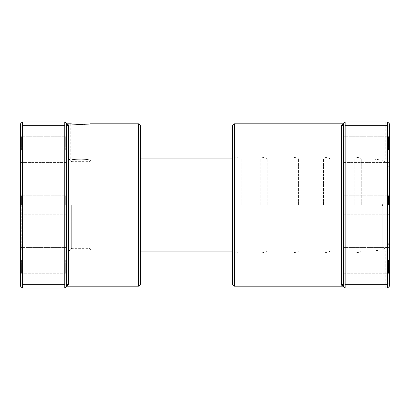 <?xml version="1.0" encoding="UTF-8"?>
<svg xmlns="http://www.w3.org/2000/svg" width="410" height="410" viewBox="0 0 410 410"><rect width="100%" height="100%" fill="white"/><g stroke="black" fill="none" stroke-linecap="round" stroke-linejoin="round"><path stroke-width="0.31" stroke-dasharray="2.05 1.54" d="M67.84 124.266L66.625 123.82A1.845 1.804 0 0 0 68.47 125.624L68.47 284.376A1.845 1.804 0 0 0 66.625 286.18L66.625 123.82L64.78 121.975L64.78 288.025L66.625 286.18L66.625 123.82L66.625 286.18L67.886 285.693M65.702 205L65.702 195.775L65.702 205M20.5 205L20.5 157.03L20.5 205M21.422 205L21.422 195.775L21.422 205M20.5 157.03L22.345 158.875L22.345 205L22.345 158.875L70.776 158.875C70.177 159.992 90.748 159.992 90.149 158.875C90.754 159.987 70.187 159.992 70.776 158.875L70.776 123.82M73.656 124.112L75.117 124.225M82.482 124.373L84.234 124.312M85.854 124.22L90.149 123.82L90.149 158.875L138.58 158.875L138.58 205L138.58 158.875L140.425 157.03L140.425 205L140.425 157.03M66.625 260.35L66.625 246.512L66.625 260.35M65.702 260.35L65.702 273.265L65.702 260.35M66.625 149.65L66.625 135.812L66.625 149.65M65.702 149.65L65.702 136.735L65.702 149.65M20.5 260.35L20.5 246.512L20.5 260.35M21.422 260.35L21.422 273.265L21.422 260.35M20.5 149.65L20.5 135.812L20.5 149.65M21.422 149.65L21.422 136.735L21.422 149.65M140.425 284.335L140.425 125.665M138.58 123.82L138.58 286.18M66.625 283.571L64.78 284.335L22.345 284.335L22.345 121.975L20.5 123.82L20.5 286.18L22.345 288.025L22.345 284.335L20.5 283.571M66.625 126.429L64.78 125.665L22.345 125.665L20.5 126.429M64.78 121.975L22.345 121.975M64.78 288.025L22.345 288.025M66.625 205L66.625 215.147L66.625 205M138.58 205L138.58 251.125L138.58 205M22.345 205L22.345 251.125L22.345 205M389.5 240.916L389.5 169.084M383.965 205L383.965 202.232L383.965 205M91.994 205L91.994 251.125L91.994 205M89.226 205L89.226 248.357L89.226 205M71.699 205L71.699 248.357L71.699 205M68.931 205L68.931 251.125L68.931 205M27.88 205L27.88 251.125L27.88 205M21.238 205L21.238 250.94L21.238 205M343.303 205L343.303 286.18A1.845 1.804 180 0 0 341.458 284.376L341.458 125.624A1.845 1.804 180 0 0 343.303 123.82L343.303 205M344.226 205L344.226 195.775L344.226 205M389.428 205L389.428 123.82L389.428 205M388.506 205L388.506 195.775L388.506 205M232.603 125.665L232.603 284.335M241.828 205L241.828 158.875L241.828 205M372.567 287.84L350.765 287.84L372.567 288.025M359.539 287.84L379.947 287.84L359.539 288.025M267.197 205L267.197 158.875L267.197 205M260.739 205L260.739 158.875L260.739 205M298.562 205L298.562 158.875L298.562 205M292.104 205L292.104 158.875L292.104 205M329.927 205L329.927 158.875L329.927 205M323.469 205L323.469 158.875L323.469 205M343.303 260.35L343.303 246.512L343.303 260.35M344.226 260.35L344.226 273.265L344.226 260.35M343.303 149.65L343.303 135.812L343.303 149.65M344.226 149.65L344.226 136.735L344.226 149.65M389.428 260.35L389.428 246.512L389.428 260.35M388.506 260.35L388.506 273.265L388.506 260.35M389.428 149.65L389.428 135.812L389.428 149.65M388.506 149.65L388.506 136.735L388.506 149.65M361.292 205L361.292 158.875L361.292 205M354.834 205L354.834 158.875L354.834 205M234.448 286.18L234.448 123.82M387.583 251.012L389.428 252.826L389.428 286.18L389.428 252.826L387.583 251.012L387.583 205L387.583 251.012C385.159 251.151 385.159 251.151 387.583 251.012C385.159 251.151 385.159 251.151 387.583 251.012M342.089 285.734L343.303 286.18L345.148 288.025L387.583 288.025L385.738 288.025L387.583 288.025L389.428 286.18L389.428 123.82L387.583 121.975L385.738 121.975L387.583 121.975L387.583 288.025L389.428 286.18L387.583 288.025M387.583 158.988C385.159 158.849 385.159 158.849 387.583 158.988C385.159 158.849 385.159 158.849 387.583 158.988L387.583 205L387.583 158.988L389.428 157.173L387.583 158.988M345.148 288.025L345.148 121.975L387.583 121.975L389.428 123.82L387.583 121.975M343.303 126.429L345.148 125.665L387.583 125.665L389.428 126.429M343.303 283.571L345.148 284.335L387.583 284.335L389.428 283.571M345.148 121.975L343.303 123.82L342.042 124.307M382.171 205L382.171 249.946L382.171 205M371.05 205L371.05 251.125L371.05 205M65.702 195.775L66.625 194.852L65.702 195.775L21.422 195.775L20.5 194.852L21.422 195.775L65.702 195.775M65.702 247.435L66.625 246.512L65.702 247.435L21.422 247.435L20.5 246.512L21.422 247.435L65.702 247.435M65.702 136.735L66.625 135.812L65.702 136.735L21.422 136.735L20.5 135.812L21.422 136.735L65.702 136.735M20.5 252.97L22.345 251.125L138.58 251.125L140.425 252.97M21.422 162.565L65.702 162.565L66.625 163.487L65.702 162.565L21.422 162.565L20.5 163.487L21.422 162.565M21.422 273.265L65.702 273.265L66.625 274.188L65.702 273.265L21.422 273.265L20.5 274.188L21.422 273.265M21.422 214.225L65.702 214.225L66.625 215.147L65.702 214.225L21.422 214.225L20.5 215.147L21.422 214.225M389.5 207.767L383.965 207.767L382.304 205L383.965 202.232L389.5 202.232M232.603 251.125L371.05 251.125L382.171 249.946L387.06 247.163L389.428 242.059M140.425 251.125L91.994 251.125L89.226 248.357L71.699 248.357L68.931 251.125L27.88 251.125M140.425 158.875L91.994 158.875L89.226 161.642L71.699 161.642L68.931 158.875L27.88 158.875M389.428 167.941L387.06 162.837L382.171 160.054L371.05 158.875L232.603 158.875M27.88 250.94L21.238 250.94L20.5 250.202M27.88 159.059L21.238 159.059L20.5 159.797M344.226 195.775L343.303 194.852L344.226 195.775L388.506 195.775L389.428 194.852L388.506 195.775L344.226 195.775M385.738 121.975L385.738 158.875L361.292 158.875C359.139 156.922 356.987 156.922 354.834 158.875L329.927 158.875C327.774 156.922 325.622 156.922 323.469 158.875L298.562 158.875C296.409 156.922 294.257 156.922 292.104 158.875L267.197 158.875L266.008 157.917C263.061 157.266 261.308 157.589 260.739 158.875L241.828 158.875L232.603 156.405M344.226 247.435L343.303 246.512L344.226 247.435L388.506 247.435L389.428 246.512L388.506 247.435L344.226 247.435M344.226 136.735L343.303 135.812L344.226 136.735L388.506 136.735L389.428 135.812L388.506 136.735L344.226 136.735M385.738 288.025L385.738 251.125L361.292 251.125C359.139 253.078 356.987 253.078 354.834 251.125L329.927 251.125C327.774 253.078 325.622 253.078 323.469 251.125L298.562 251.125C296.409 253.078 294.257 253.078 292.104 251.125L267.197 251.125C265.044 253.072 262.892 253.072 260.739 251.125L241.828 251.125L232.603 253.595M388.506 162.565L344.226 162.565L343.303 163.487L344.226 162.565L388.506 162.565L389.428 163.487L388.506 162.565M388.506 273.265L344.226 273.265L343.303 274.188L344.226 273.265L388.506 273.265L389.428 274.188L388.506 273.265M388.506 214.225L344.226 214.225L343.303 215.147L344.226 214.225L388.506 214.225L389.428 215.147L388.506 214.225"/><path stroke-width="0.61" d="M64.78 288.025L64.78 121.975L22.345 121.975L22.345 288.025L64.78 288.025L66.625 286.18A1.845 1.804 180 0 1 68.47 284.376L66.625 286.18L66.625 123.82L68.47 125.624L68.239 124.748M138.58 123.82L140.425 125.665L140.425 284.335L138.58 286.18L138.58 123.82L90.149 123.82C90.754 124.45 70.192 124.45 70.776 123.82L73.656 124.112M75.117 124.225L76.711 124.312M76.87 124.322L82.482 124.373M84.234 124.312L85.854 124.22M67.886 285.693L68.47 284.376L68.47 125.624A1.845 1.804 180 0 1 66.625 123.82L64.78 121.975M66.625 126.429L64.78 125.665L22.345 125.665L20.5 126.429L20.5 123.82L22.345 121.975M66.625 283.571L64.78 284.335L22.345 284.335L20.5 283.571L20.5 126.429M22.345 288.025L20.5 286.18L20.5 283.571M389.428 167.941L389.428 242.059M234.448 286.18L232.603 284.335L232.603 125.665L234.448 123.82L234.448 286.18L343.303 286.18L341.458 284.376L341.694 285.252M345.148 288.025L343.303 286.18L343.303 126.429L345.148 125.665L345.148 288.025L387.583 288.025L387.583 121.975L345.148 121.975L345.148 125.665L387.583 125.665L389.428 126.429L389.428 286.18L387.583 288.025M387.583 121.975L389.428 123.82L389.428 126.429M343.303 283.571L345.148 284.335L387.583 284.335L389.428 283.571M343.303 126.429L343.303 123.82L345.148 121.975M343.303 286.18A1.845 1.804 -0 0 0 341.458 284.376L341.458 125.624L343.303 123.82A1.845 1.804 0 0 1 341.458 125.624L342.042 124.307M138.58 286.18L66.625 286.18M70.776 123.82L66.625 123.82M232.603 251.125L140.425 251.125M232.603 158.875L140.425 158.875M234.448 123.82L343.303 123.82"/></g></svg>
